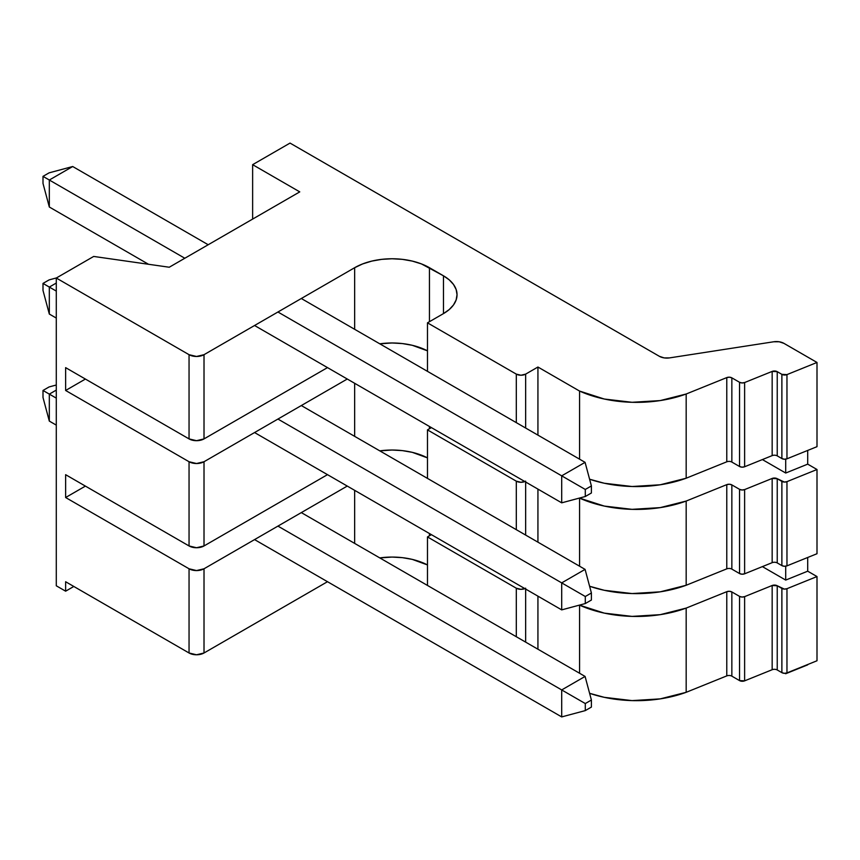 <?xml version="1.0" encoding="UTF-8"?>
<svg xmlns="http://www.w3.org/2000/svg" width="860" height="860" viewBox="0 0 860 860"><rect width="100%" height="100%" fill="white"/><g stroke="black" fill="none" stroke-linecap="round" stroke-linejoin="round"><path stroke-width="1.29" d="M290.035 143.082L252.636 164.668L252.636 219.085L252.636 164.668L299.764 191.877L169.248 267.234L93.686 256.441L56.287 278.027L56.287 585.789L56.287 278.027L189.049 354.685L189.049 438.901L65.629 367.639L65.629 390.472L189.049 461.734L189.049 545.949L65.629 474.688L65.629 497.521L189.049 568.783L189.049 652.987L65.629 581.736L65.629 591.186L56.287 585.789L65.629 591.186L73.82 586.455L65.629 591.186L65.629 581.736L189.049 652.987A10.578 6.106 0 0 0 204.013 652.987L204.013 568.783A10.578 6.106 180 0 1 189.049 568.783L189.049 652.987L196.531 654.783L204.013 652.987L204.013 568.783L347.268 486.072L204.013 568.783L196.531 570.567L189.049 568.783L65.629 497.521L85.409 486.104L65.629 497.521L65.629 474.688L189.049 545.949A10.578 6.106 0 0 0 204.013 545.949L204.013 461.734A10.578 6.106 180 0 1 189.049 461.734L189.049 545.949L196.531 547.734L204.013 545.949L204.013 461.734L347.268 379.023L204.013 461.734L196.531 463.518L189.049 461.734L65.629 390.472L85.409 379.056L65.629 390.472L65.629 367.639L189.049 438.901A10.578 6.106 0 0 0 204.013 438.901L204.013 354.685A10.578 6.106 180 0 1 189.049 354.685L189.049 438.901L196.531 440.685L204.013 438.901L204.013 354.685L354.653 267.707L354.653 329.315L354.653 267.707A52.89 30.541 180 0 1 429.452 267.707L429.452 321.694L429.452 267.707L443.481 275.813L443.481 313.599L443.481 275.813A46.279 26.724 180 0 1 457.036 294.7A46.279 26.724 180 0 1 443.481 313.599L427.474 322.833L427.474 371.348L427.474 322.833L516.301 374.121L516.301 422.636L516.301 374.121L520.977 375.239L525.654 374.121A6.611 3.816 180 0 1 516.301 374.121L427.474 322.833L443.481 313.599L449.242 309.546L453.51 304.924L456.144 299.914L457.036 294.7L456.144 289.487L453.51 284.477L449.242 279.855L443.481 275.813L421.443 263.912L412.295 261.096L402.373 259.354L392.052 258.763L381.743 259.354L371.821 261.096L362.673 263.912L354.653 267.707L204.013 354.685L196.531 356.47L189.049 354.685L56.287 278.027L93.686 256.441L169.248 267.234L299.764 191.877L252.636 164.668L290.035 143.082L659.362 356.309L290.035 143.082M327.488 367.607L204.013 438.901L327.488 367.607M427.474 350.837A52.89 30.541 0 0 0 379.776 343.817L392.052 342.979L402.373 343.57L412.295 345.301L427.474 350.837M525.654 428.033L525.654 374.121L537.93 367.026L537.93 435.128L537.93 367.026L579.565 391.063L579.565 459.154L579.565 391.063L604.3 399.029L632.057 402.297L660.233 400.577L686.172 394.009A92.557 53.438 180 0 1 579.565 391.063L537.93 367.026L525.654 374.121L525.654 428.033M726.775 461.809L686.172 478.214L660.233 484.782L632.057 486.513L604.3 483.245L589.595 479.213A92.557 53.438 0 0 0 686.172 478.214L686.172 394.009L726.775 377.594L726.775 461.809L686.172 478.214L686.172 394.009L726.775 377.594A3.967 2.29 180 0 1 731.849 377.852L731.849 462.067A3.967 2.29 0 0 0 726.775 461.809L726.775 377.594L729.398 377.185L731.849 377.852L739.536 382.281L739.536 466.496L731.849 462.067L731.849 377.852L739.536 382.281L739.536 466.496A3.967 2.29 0 0 0 744.62 466.754L744.62 382.539A3.967 2.29 180 0 1 739.536 382.281L741.997 382.947L744.62 382.539L772.162 371.412L772.162 455.617L744.62 466.754L744.62 382.539L772.162 371.412A3.967 2.29 180 0 1 777.236 371.66L777.236 455.875A3.967 2.29 0 0 0 772.162 455.617L772.162 371.412L777.236 371.66L781.88 374.347L781.88 458.552L777.236 455.875L777.236 371.66L781.88 374.347L781.88 458.552A3.967 2.29 0 0 0 786.964 458.81L786.964 374.605A3.967 2.29 180 0 1 781.88 374.347L786.964 374.605L817 362.458L817 446.673L786.964 458.81L786.964 374.605L817 362.458L783.922 343.355L779.182 341.775L773.699 341.775A10.578 6.106 180 0 1 783.922 343.355L817 362.458L817 446.673L786.964 458.81L784.341 459.219L781.88 458.552L777.236 455.875M777.236 669.972L781.88 672.649L784.341 673.316L786.964 672.907L817 660.759L817 576.555L807.701 571.191L807.701 557.474L807.701 571.191L785.707 580.081L762.39 566.611L785.707 580.081L785.707 566.202L785.707 580.081L807.701 571.191L817 576.555L817 660.759L786.964 672.907L786.964 588.692A3.967 2.29 180 0 1 781.88 588.433L781.88 672.649L777.236 669.972A3.967 2.29 0 0 0 772.162 669.714L744.62 680.851L744.62 596.636A3.967 2.29 180 0 1 739.536 596.378L739.536 680.593L731.849 676.154A3.967 2.29 0 0 0 726.775 675.895L686.172 692.311L686.172 608.095A92.557 53.438 180 0 1 579.565 605.161L579.565 673.251L579.565 605.161L604.3 613.126L632.057 616.394L660.233 614.663L686.172 608.095L726.775 591.691L726.775 675.895L726.775 591.691A3.967 2.29 180 0 1 731.849 591.949L731.849 676.154L731.849 591.949L739.536 596.378L739.536 680.593A3.967 2.29 0 0 0 744.62 680.851L744.62 596.636L772.162 585.499L772.162 669.714L772.162 585.499A3.967 2.29 180 0 1 777.236 585.757L777.236 669.972L777.236 585.757L781.88 588.433L781.88 672.649A3.967 2.29 0 0 0 786.964 672.907L786.964 588.692L817 576.555L786.964 588.692L784.341 589.1L777.236 585.757L772.162 585.499L744.62 596.636L741.997 597.044L739.536 596.378L731.849 591.949L729.398 591.282L726.775 591.691L686.172 608.095L686.172 692.311L726.775 675.895M777.236 562.924L781.88 565.601L784.341 566.267L786.964 565.858L817 553.722L817 469.506L807.701 464.142L807.701 450.425L807.701 464.142L785.707 473.032L762.39 459.573L785.707 473.032L807.701 464.142L817 469.506L817 553.722L786.964 565.858L786.964 481.643A3.967 2.29 180 0 1 781.88 481.396L781.88 565.601L777.236 562.924A3.967 2.29 0 0 0 772.162 562.666L744.62 573.803L744.62 489.587A3.967 2.29 180 0 1 739.536 489.329L739.536 573.545L731.849 569.105A3.967 2.29 0 0 0 726.775 568.858L686.172 585.262L686.172 501.058A92.557 53.438 180 0 1 579.565 498.112L579.565 566.202L579.565 498.112L604.3 506.078L632.057 509.346L660.233 507.615L686.172 501.058L726.775 484.642L726.775 568.858L726.775 484.642A3.967 2.29 180 0 1 731.849 484.9L731.849 569.105L731.849 484.9L739.536 489.329L739.536 573.545A3.967 2.29 0 0 0 744.62 573.803L744.62 489.587L772.162 478.45L772.162 562.666L772.162 478.45A3.967 2.29 180 0 1 777.236 478.708L777.236 562.924L777.236 478.708L781.88 481.396L781.88 565.601A3.967 2.29 0 0 0 786.964 565.858L786.964 481.643L817 469.506L786.964 481.643L784.341 482.051L777.236 478.708L772.162 478.45L744.62 489.587L741.997 489.996L739.536 489.329L731.849 484.9L729.398 484.234L726.775 484.642L686.172 501.058L686.172 585.262L726.775 568.858M807.701 664.845L785.707 673.735L807.701 664.845M773.699 341.775L669.574 357.889A10.578 6.106 180 0 1 659.362 356.309L664.103 357.889L669.574 357.889L773.699 341.775M731.849 462.067L739.536 466.496L741.997 467.163L744.62 466.754L772.162 455.617M354.653 383.291L354.653 436.353L354.653 383.291M327.488 474.656L204.013 545.949L327.488 474.656M427.474 457.885A52.89 30.541 0 0 0 379.776 450.866L392.052 450.027L402.373 450.618L412.295 452.349L427.474 457.885M429.452 426.474L429.452 428.742L429.452 426.474M524.858 481.557A6.611 3.816 180 0 1 516.301 481.17L427.474 429.882L431.419 427.613L427.474 429.882L427.474 478.396L427.474 429.882L516.301 481.17L516.301 529.685L516.301 481.17L520.977 482.288L525.654 481.17M525.654 535.081L525.654 482.019L525.654 535.081M537.93 489.103L537.93 542.165L537.93 489.103M589.595 586.262A92.557 53.438 0 0 0 686.172 585.262L660.233 591.83L632.057 593.561L604.3 590.293L589.595 586.262M731.849 569.105L739.536 573.545L741.997 574.211L744.62 573.803L772.162 562.666M354.653 490.34L354.653 543.402L354.653 490.34M327.488 581.704L204.013 652.987L327.488 581.704M427.474 564.934A52.89 30.541 0 0 0 379.776 557.904L392.052 557.076L402.373 557.656L412.295 559.398L427.474 564.934M429.452 533.523L429.452 535.791L429.452 533.523M524.858 588.605A6.611 3.816 180 0 1 516.301 588.208L427.474 536.93L431.419 534.651L427.474 536.93L427.474 585.445L427.474 536.93L516.301 588.208L516.301 636.733L516.301 588.208L520.977 589.326L525.654 588.208M525.654 642.13L525.654 589.068L525.654 642.13M537.93 596.152L537.93 649.214L537.93 596.152M589.595 693.311A92.557 53.438 0 0 0 686.172 692.311L660.233 698.879L632.057 700.61L604.3 697.331L589.595 693.311M731.849 676.154L739.536 680.593L744.62 680.851L772.162 669.714M784.976 673.316L785.707 673.735L784.976 673.316M785.707 459.154L785.707 473.032L785.707 459.154M585.079 462.347L301.312 298.506L585.079 462.347L561.698 475.838L561.698 502.831L254.56 325.499L561.698 502.831L561.698 475.838L277.941 312.008L561.698 475.838L585.079 462.347L591.4 485.943L591.4 492.984L585.294 496.51L585.294 489.458L591.4 485.943L585.294 489.458L561.698 475.838L585.294 489.458L585.294 496.51L561.698 502.831L585.294 496.51L591.4 492.984L591.4 485.943L585.079 462.347M208.195 244.745L72.702 166.518L208.195 244.745M49.321 207.013L148.5 264.267L49.321 207.013L49.321 180.019L184.814 258.247L49.321 180.019L72.702 166.518L49.106 172.849L72.702 166.518L49.321 180.019L43 176.364L49.106 172.849L43 176.364L43 183.416L43 176.364L49.321 180.019L49.321 207.013L43 183.416L49.321 207.013M585.079 569.384L301.312 405.554L585.079 569.384L561.698 582.886L561.698 609.88L254.56 432.548L561.698 609.88L561.698 582.886L277.941 419.056L561.698 582.886L585.079 569.384L591.4 592.981L591.4 600.033L585.294 603.548L585.294 596.507L591.4 592.981L585.294 596.507L561.698 582.886L585.294 596.507L585.294 603.548L561.698 609.88L585.294 603.548L591.4 600.033L591.4 592.981L585.079 569.384M49.321 314.061L56.287 318.071L49.321 314.061L49.321 287.068L56.287 291.088L49.321 287.068L56.287 283.048L49.321 287.068L43 283.413L49.106 279.898L56.491 277.909L49.106 279.898L43 283.413L43 290.454L43 283.413L49.321 287.068L49.321 314.061L43 290.454L49.321 314.061M585.079 676.433L301.312 512.603L585.079 676.433L561.698 689.935L561.698 716.917L254.56 539.596L561.698 716.917L561.698 689.935L277.941 526.105L561.698 689.935L585.079 676.433L591.4 700.029L591.4 707.081L585.294 710.596L585.294 703.555L591.4 700.029L585.294 703.555L561.698 689.935L585.294 703.555L585.294 710.596L561.698 716.917L585.294 710.596L591.4 707.081L591.4 700.029L585.079 676.433M49.321 421.099L56.287 425.119L49.321 421.099L49.321 394.116L56.287 398.126L49.321 394.116L56.287 390.096L49.321 394.116L43 390.462L49.106 386.935L56.287 385.011L49.106 386.935L43 390.462L43 397.503L43 390.462L49.321 394.116L49.321 421.099L43 397.503L49.321 421.099"/></g></svg>
